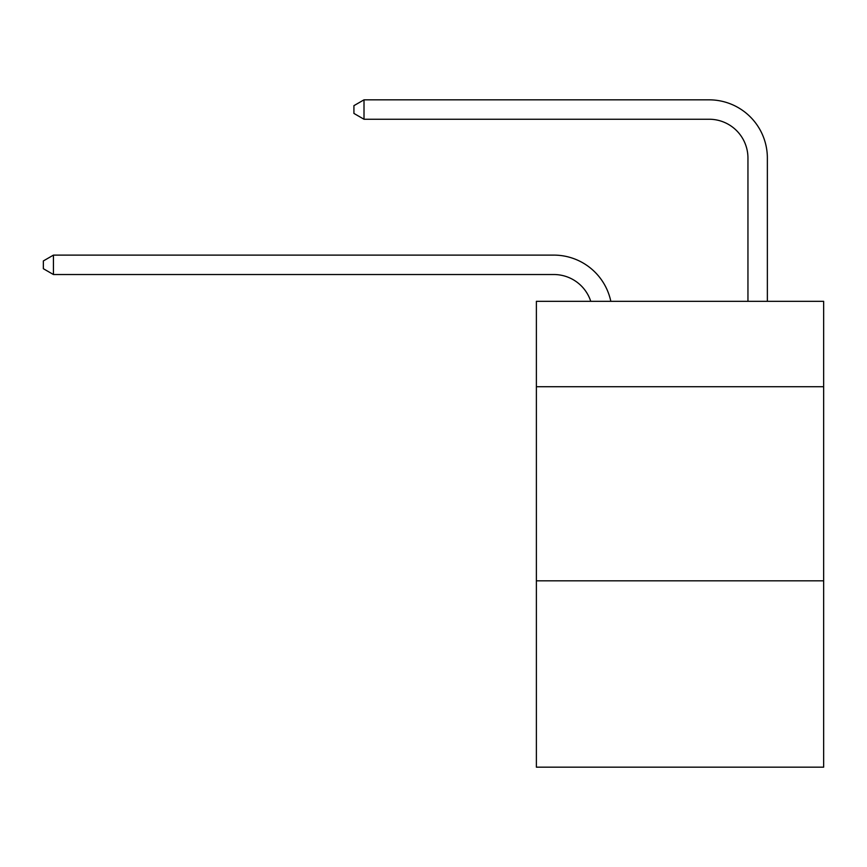 <?xml version="1.0" encoding="UTF-8"?>
<svg xmlns="http://www.w3.org/2000/svg" width="867" height="867" viewBox="0 0 867 867"><rect width="100%" height="100%" fill="white"/><g stroke="black" fill="none" stroke-linecap="round" stroke-linejoin="round"><path stroke-width="1.3" d="M823.65 386.725L823.65 301.315L536.38 301.315L536.38 386.725L823.65 386.725L823.65 767.165L536.38 767.165L536.38 386.725M823.65 580.825L536.38 580.825M553.84 274.525A38.82 38.82 -34.5 0 1 590.752 301.315A38.82 38.82 -33.7 0 0 553.84 274.525L53.44 274.525L43.35 268.705L43.35 260.945L53.44 255.115L553.84 255.115A58.23 58.23 145.5 0 1 610.823 301.315M747.95 301.315L747.95 158.065A38.82 38.82 135.5 0 0 709.13 119.245L364.01 119.245L353.92 113.425L353.92 105.655L364.01 99.835L709.13 99.835A58.23 58.23 44.6 0 1 767.36 158.065L767.36 301.315M747.95 158.065A38.82 38.82 -135.4 0 0 709.13 119.245A38.82 38.82 -135.4 0 1 747.95 158.065A38.82 38.82 -135.4 0 0 709.13 119.245A38.82 38.82 -135.4 0 1 747.95 158.065A38.82 38.82 -135.4 0 0 709.13 119.245A38.82 38.82 -135.4 0 1 747.95 158.065A38.82 38.82 -135.4 0 0 709.13 119.245A38.82 38.82 -135.4 0 1 747.95 158.065A38.82 38.82 -135.4 0 0 709.13 119.245A38.82 38.82 -135.4 0 1 747.95 158.065A38.82 38.82 -135.4 0 0 709.13 119.245A38.82 38.82 -135.4 0 1 747.95 158.065A38.82 38.82 -135.4 0 0 709.13 119.245A38.82 38.82 -135.4 0 1 747.95 158.065A38.82 38.82 -135.4 0 0 709.13 119.245A38.82 38.82 -135.4 0 1 747.95 158.065A38.82 38.82 -135.4 0 0 709.13 119.245A38.82 38.82 -135.4 0 1 747.95 158.065A38.82 38.82 -135.4 0 0 709.13 119.245A38.82 38.82 -135.4 0 1 747.95 158.065A38.82 38.82 -135.4 0 0 709.13 119.245A38.82 38.82 -135.4 0 1 747.95 158.065M53.44 255.115L53.44 274.525M364.01 99.835L364.01 119.245"/></g></svg>
